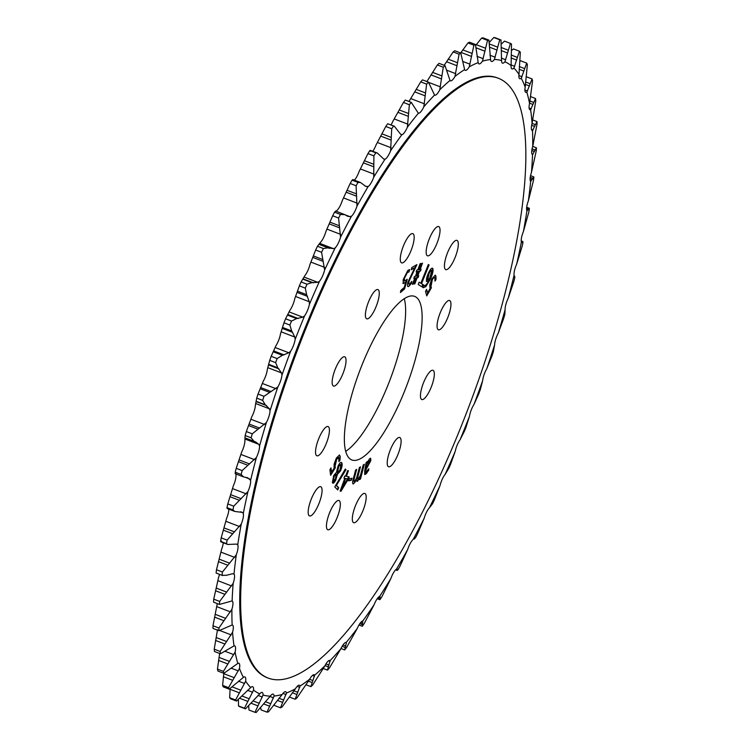 <?xml version="1.0" encoding="UTF-8"?>
<svg xmlns="http://www.w3.org/2000/svg" width="750" height="750" viewBox="0 0 750 750"><rect width="100%" height="100%" fill="white"/><g stroke="black" fill="none" stroke-linecap="round" stroke-linejoin="round"><path stroke-width="1.12" d="M431.822 385.584A15.656 4.397 111 0 0 432.994 370.294A15.656 4.397 111 0 0 422.953 384.234A15.656 4.397 111 0 0 421.781 399.525A15.656 4.397 111 0 0 431.822 385.584M455.803 255.684A15.656 4.397 111 0 0 456.975 240.384A15.656 4.397 111 0 0 446.934 254.325A15.656 4.397 111 0 0 445.763 269.616A15.656 4.397 111 0 0 455.803 255.684M411.666 248.934A15.656 4.397 111 0 0 412.828 233.644A15.656 4.397 111 0 0 402.787 247.575A15.656 4.397 111 0 0 401.616 262.866A15.656 4.397 111 0 0 411.666 248.934M343.538 372.094A15.656 4.397 111 0 0 344.7 356.803A15.656 4.397 111 0 0 334.659 370.734A15.656 4.397 111 0 0 333.497 386.025A15.656 4.397 111 0 0 343.538 372.094M319.556 502.003A15.656 4.397 111 0 0 320.719 486.703A15.656 4.397 111 0 0 310.678 500.644A15.656 4.397 111 0 0 309.516 515.934A15.656 4.397 111 0 0 319.556 502.003M363.694 508.744A15.656 4.397 111 0 0 364.866 493.453A15.656 4.397 111 0 0 354.825 507.394A15.656 4.397 111 0 0 353.653 522.684A15.656 4.397 111 0 0 363.694 508.744M337.828 515.812A15.656 4.397 111 0 0 338.991 500.522A15.656 4.397 111 0 0 328.95 514.462A15.656 4.397 111 0 0 327.778 529.753A15.656 4.397 111 0 0 337.828 515.812M398.597 452.803A15.656 4.397 111 0 0 399.759 437.512A15.656 4.397 111 0 0 389.719 451.453A15.656 4.397 111 0 0 388.547 466.744A15.656 4.397 111 0 0 398.597 452.803M448.444 315.825A15.656 4.397 111 0 0 449.616 300.534A15.656 4.397 111 0 0 439.575 314.475A15.656 4.397 111 0 0 438.403 329.766A15.656 4.397 111 0 0 448.444 315.825M437.531 241.866A15.656 4.397 111 0 0 438.703 226.575A15.656 4.397 111 0 0 428.663 240.506A15.656 4.397 111 0 0 427.491 255.797A15.656 4.397 111 0 0 437.531 241.866M376.762 304.875A15.656 4.397 111 0 0 377.934 289.584A15.656 4.397 111 0 0 367.894 303.516A15.656 4.397 111 0 0 366.722 318.806A15.656 4.397 111 0 0 376.762 304.875M326.916 441.853A15.656 4.397 111 0 0 328.078 426.553A15.656 4.397 111 0 0 318.038 440.494A15.656 4.397 111 0 0 316.866 455.784A15.656 4.397 111 0 0 326.916 441.853M404.278 298.65A87.609 24.591 -69 0 1 391.584 375.637A87.609 24.591 -69 0 1 345.722 451.35M358.416 374.363A87.609 24.591 -69 0 1 414.619 296.363A87.609 24.591 -69 0 1 408.075 381.956A87.609 24.591 -69 0 1 351.872 459.966A87.609 24.591 -69 0 1 358.416 374.363M292.2 364.247A321.234 90.159 111 0 0 268.209 678.094A321.234 90.159 111 0 0 474.291 392.081A321.234 90.159 111 0 0 498.281 78.225A321.234 90.159 111 0 0 292.2 364.247M268.209 678.094L267.291 677.747A321.234 90.159 -69 0 1 291.281 363.891A321.234 90.159 -69 0 1 497.362 77.878L498.281 78.225M514.059 275.269A339 95.147 -69 0 1 508.247 298.134A10.406 2.925 111 0 0 506.766 301.641A10.406 2.925 111 0 0 505.106 309.656A339 95.147 -69 0 1 498.244 333.15A10.406 2.925 111 0 0 496.256 337.631A10.406 2.925 111 0 0 494.597 344.906A339 95.147 -69 0 1 486.778 368.719A10.406 2.925 111 0 0 484.284 374.109A10.406 2.925 111 0 0 482.681 380.569A339 95.147 -69 0 1 478.406 392.494A339 95.147 -69 0 1 474 404.409A10.406 2.925 111 0 0 470.991 410.644A10.406 2.925 111 0 0 469.5 416.194A339 95.147 -69 0 1 460.078 439.753A10.406 2.925 111 0 0 456.544 446.747A10.406 2.925 111 0 0 455.231 451.331A339 95.147 -69 0 1 445.162 474.328A10.406 2.925 111 0 0 441.122 481.988A10.406 2.925 111 0 0 440.034 485.55A339 95.147 -69 0 1 429.469 507.694A10.406 2.925 111 0 0 424.931 515.906A10.406 2.925 111 0 0 424.125 518.419A339 95.147 -69 0 1 413.175 539.419A10.406 2.925 111 0 0 408.169 548.081A10.406 2.925 111 0 0 407.681 549.506A339 95.147 -69 0 1 396.497 569.109A10.406 2.925 111 0 0 391.031 578.109A10.406 2.925 111 0 0 390.919 578.447A339 95.147 -69 0 1 379.641 596.4A10.406 2.925 111 0 0 374.044 604.856A339 95.147 -69 0 1 362.822 620.934A10.406 2.925 111 0 0 357.281 628.416A339 95.147 -69 0 1 346.238 642.422A10.406 2.925 111 0 0 340.828 648.825A339 95.147 -69 0 1 330.113 660.572A10.406 2.925 111 0 0 329.897 660.45A10.406 2.925 111 0 0 324.9 665.822A339 95.147 -69 0 1 314.653 675.169A10.406 2.925 111 0 0 314.184 674.775A10.406 2.925 111 0 0 309.694 679.191A339 95.147 -69 0 1 300.028 686.025A10.406 2.925 111 0 0 299.381 685.247A10.406 2.925 111 0 0 295.406 688.781A339 95.147 -69 0 1 286.453 693.009A10.406 2.925 111 0 0 285.666 691.734A10.406 2.925 111 0 0 282.206 694.453A339 95.147 -69 0 1 274.078 696.028A10.406 2.925 111 0 0 273.206 694.144A10.406 2.925 111 0 0 270.262 696.15A339 95.147 -69 0 1 263.062 695.044A10.406 2.925 111 0 0 262.172 692.456A10.406 2.925 111 0 0 259.734 693.834A339 95.147 -69 0 1 253.547 690.075A10.406 2.925 111 0 0 252.694 686.691A10.406 2.925 111 0 0 250.744 687.553A339 95.147 -69 0 1 245.653 681.178A10.406 2.925 111 0 0 244.894 676.922A10.406 2.925 111 0 0 243.412 677.372A339 95.147 -69 0 1 239.475 668.466A10.406 2.925 111 0 0 238.866 663.263A10.406 2.925 111 0 0 237.816 663.431A339 95.147 -69 0 1 235.097 652.097A10.406 2.925 111 0 0 234.694 645.9A10.406 2.925 111 0 0 234.047 645.891A339 95.147 -69 0 1 232.566 632.278A10.406 2.925 111 0 0 232.416 625.031A10.406 2.925 111 0 0 232.144 624.984A339 95.147 -69 0 1 231.919 609.253A10.406 2.925 111 0 0 232.125 600.966A339 95.147 -69 0 1 233.166 583.322A10.406 2.925 111 0 0 234 574.134A339 95.147 -69 0 1 236.287 554.812A10.406 2.925 111 0 0 237.731 544.847A339 95.147 -69 0 1 241.247 524.072A10.406 2.925 111 0 0 243.291 513.45A339 95.147 -69 0 1 247.978 491.494A10.406 2.925 111 0 0 250.594 480.347A339 95.147 -69 0 1 256.406 457.481A10.406 2.925 111 0 0 259.556 445.959A339 95.147 -69 0 1 266.409 422.475A10.406 2.925 111 0 0 270.056 410.719A339 95.147 -69 0 1 277.875 386.906A10.406 2.925 111 0 0 281.972 375.056A339 95.147 -69 0 1 290.653 351.216A10.406 2.925 111 0 0 295.153 339.431A339 95.147 -69 0 1 304.584 315.863A10.406 2.925 111 0 0 309.431 304.284A339 95.147 -69 0 1 319.491 281.288A10.406 2.925 111 0 0 324.619 270.066A339 95.147 -69 0 1 335.184 247.931A10.406 2.925 111 0 0 340.538 237.206A339 95.147 -69 0 1 351.478 216.206A10.406 2.925 111 0 0 356.981 206.109A339 95.147 -69 0 1 368.156 186.516A10.406 2.925 111 0 0 373.734 177.178A339 95.147 -69 0 1 385.012 159.225A10.406 2.925 111 0 0 390.609 150.759A339 95.147 -69 0 1 401.841 134.681A10.406 2.925 111 0 0 407.372 127.209A339 95.147 -69 0 1 418.416 113.203A10.406 2.925 111 0 0 423.825 106.8A339 95.147 -69 0 1 434.541 95.053A10.406 2.925 111 0 0 434.756 95.175A10.406 2.925 111 0 0 439.753 89.803A339 95.147 -69 0 1 450.009 80.447A10.406 2.925 111 0 0 450.469 80.841A10.406 2.925 111 0 0 454.959 76.425A339 95.147 -69 0 1 464.625 69.591A10.406 2.925 111 0 0 465.281 70.369A10.406 2.925 111 0 0 469.247 66.844A339 95.147 -69 0 1 478.2 62.606A10.406 2.925 111 0 0 478.997 63.891A10.406 2.925 111 0 0 482.447 61.162A339 95.147 -69 0 1 490.584 59.588A10.406 2.925 111 0 0 491.447 61.472A10.406 2.925 111 0 0 494.391 59.475A339 95.147 -69 0 1 501.591 60.572A10.406 2.925 111 0 0 502.481 63.159A10.406 2.925 111 0 0 504.919 61.781A339 95.147 -69 0 1 511.106 65.55A10.406 2.925 111 0 0 511.959 68.925A10.406 2.925 111 0 0 513.909 68.062A339 95.147 -69 0 1 519 74.447A10.406 2.925 111 0 0 519.769 78.703A10.406 2.925 111 0 0 521.25 78.244L526.706 63.112A358.472 100.612 -69 0 1 527.381 64.631L525.178 87.159A10.406 2.925 111 0 0 525.788 92.353A10.406 2.925 111 0 0 526.838 92.194L532.087 78.938A358.472 100.612 -69 0 1 532.547 80.869L529.556 103.528A10.406 2.925 111 0 0 529.969 109.725A10.406 2.925 111 0 0 530.606 109.734L535.528 98.513A358.472 100.612 -69 0 1 535.781 100.828L532.087 123.347A10.406 2.925 111 0 0 532.238 130.584A10.406 2.925 111 0 0 532.509 130.641L536.981 121.575A358.472 100.612 -69 0 1 537.019 124.256L532.734 146.363A10.406 2.925 111 0 0 532.528 154.659L536.438 147.834A358.472 100.612 -69 0 1 536.259 150.844L531.487 172.294A10.406 2.925 111 0 0 530.662 181.481L533.906 176.972A358.472 100.612 -69 0 1 533.513 180.262L528.366 200.812A10.406 2.925 111 0 0 528.244 201.141A10.406 2.925 111 0 0 526.922 210.778L529.406 208.613A358.472 100.612 -69 0 1 528.806 212.147L523.406 231.553A10.406 2.925 111 0 0 522.853 232.969A10.406 2.925 111 0 0 521.362 242.175L521.419 242.859L522.497 241.819L523.003 242.353A358.472 100.612 -69 0 1 522.206 246.094L516.675 264.131A10.406 2.925 111 0 0 515.672 266.606A10.406 2.925 111 0 0 514.059 275.269L513.975 276.253L514.791 276.281L513.984 275.972M531.487 172.294A339 95.147 -69 0 0 532.528 154.659L532.959 154.416L531.975 154.041M528.366 200.812A339 95.147 -69 0 0 530.662 181.481L530.588 181.406M523.406 231.553A339 95.147 -69 0 0 526.922 210.778L527.025 211.125M505.106 309.656L504.834 314.447A358.472 100.612 -69 0 1 503.672 318.45L498.244 333.15M494.597 344.906L493.294 351.891A358.472 100.612 -69 0 1 491.962 355.95L486.778 368.719M482.681 380.569L480.3 389.634A358.472 100.612 -69 0 1 479.569 391.669A358.472 100.612 -69 0 1 478.828 393.694L474 404.409M469.5 416.194L466.022 427.209A358.472 100.612 -69 0 1 464.419 431.222L460.078 439.753M455.231 451.331L450.637 464.147A358.472 100.612 -69 0 1 448.922 468.066L445.162 474.328M440.034 485.55L434.344 499.969A358.472 100.612 -69 0 1 432.544 503.747L429.469 507.694M424.125 518.419L417.328 534.244A358.472 100.612 -69 0 1 415.472 537.816L413.175 539.419M407.681 549.506L399.825 566.522A358.472 100.612 -69 0 1 397.922 569.859L397.153 570.009L397.013 568.603L396.497 569.109M390.919 578.447L382.05 596.409A358.472 100.612 -69 0 1 380.128 599.466L379.978 596.184M374.044 604.856L364.219 623.522A358.472 100.612 -69 0 1 362.306 626.269L358.941 625.05M357.281 628.416L346.566 647.531A358.472 100.612 -69 0 1 344.681 649.922L346.406 642.863L345.478 642.506M340.828 648.825L329.297 668.128A358.472 100.612 -69 0 1 327.478 670.125L330.113 660.572M324.9 665.822L312.647 685.05A358.472 100.612 -69 0 1 310.903 686.634L314.653 675.169M309.694 679.191L296.822 698.081A358.472 100.612 -69 0 1 295.172 699.244L300.028 686.025M234.281 677.709L223.781 673.688L222.619 685.369L228.553 687.647L239.475 668.466M219.637 653.466L217.453 669.131L223.378 671.4L235.097 652.097M217.519 629.653L214.219 649.172L220.153 651.441L232.566 632.278M217.284 603.591A10.406 2.925 111 0 1 217.266 603.638L212.981 625.744L218.916 628.022L231.919 609.253M219.45 574.378A10.406 2.925 111 0 1 218.513 577.706L213.741 599.156L219.666 601.434L233.166 583.322M390.609 150.759L391.716 128.747L385.781 126.478L375.956 145.144A10.406 2.925 111 0 1 372.769 151.284M407.372 127.209L409.369 104.747L403.434 102.469L392.719 121.584A10.406 2.925 111 0 1 391.059 124.95M423.825 106.8L426.628 84.15L420.703 81.872L409.172 101.175A10.406 2.925 111 0 1 409.012 101.503M439.753 89.803L443.278 67.228L437.353 64.95L426.806 81.684M454.959 76.425L459.113 54.197L453.178 51.919L444.188 65.316M281.972 375.056L281.512 372.909L277.819 367.809L275.625 362.644L269.7 360.366A358.472 100.612 -69 0 1 270.431 358.331A358.472 100.612 -69 0 1 271.172 356.306L277.106 358.575L282.375 355.312L288.844 352.791L290.653 351.216M295.153 339.431L294.844 337.069L291.675 330.956L289.903 325.059L283.978 322.791L280.5 333.806A10.406 2.925 111 0 1 276 345.591L271.172 356.306M332.691 483.028L335.372 479.869L336.966 474.244L340.05 470.812C341.616 467.137 342.084 464.522 341.475 462.975L341.897 463.134C341.231 461.588 339.984 462.488 338.156 465.844L336.422 472.359L333.712 475.519L332.372 482.531C332.972 483.938 334.116 483.103 335.794 480.028L337.387 474.403L340.472 470.972C342.028 467.297 342.506 464.681 341.897 463.134L341.325 462.459M332.372 482.531L332.887 483.15M334.781 486.928L337.744 489.947L338.691 487.697L336.403 485.363L345.975 469.697L345.319 469.031L334.781 486.928M348.441 470.756L347.672 470.597L345.609 476.175L344.756 475.997L343.95 478.181L344.803 478.35L340.106 491.1L340.988 491.278L348.534 478.762L349.209 476.934L346.388 476.344L348.441 470.756M348.628 480.853L351.309 480.262L351.975 478.209L349.294 478.8L348.628 480.853M367.209 461.522L366.084 462.703L364.697 470.878L364.828 474.544L366.291 473.672L368.747 470.119L368.756 468.797L365.887 472.2L365.869 469.894L370.866 460.556L370.631 458.241L369.488 458.869L367.003 463.116L367.209 461.522M358.387 478.847C357.6 479.062 357.525 477.994 358.172 475.65L360.478 466.819L359.391 467.541L356.578 478.05L354.628 481.359C353.775 481.547 353.728 480.328 354.478 477.703L356.663 469.359L355.575 470.081L353.306 478.762C352.294 482.447 352.406 484.134 353.644 483.825L356.475 479.494L357.441 481.303L360.066 477.309L359.531 479.625L360.506 478.978L364.303 464.269L363.216 464.991L360.469 475.247L358.387 478.847L357.553 478.791M356.822 481.444L360.103 477.281M353.072 483.984L355.266 481.884M354.628 481.359L353.766 481.322M423.197 287.597L425.784 286.744L430.444 279.019C432.675 274.144 433.453 270.619 432.806 268.444C431.775 267.544 430.294 269.137 428.363 273.216C426.647 277.106 426.094 279.853 426.703 281.447L428.709 280.753C426.825 284.372 425.316 285.947 424.181 285.487L423.722 284.953L422.738 287.128L423.516 287.775M423.872 285.366L423.3 284.794M422.784 287.438L425.363 286.584L430.031 278.859C432.253 273.984 433.041 270.459 432.384 268.284L432.431 268.144M426.581 289.359L425.512 291.45L426.75 295.903L431.409 287.709L430.95 286.622L432.281 279.881C433.622 277.5 434.503 276.909 434.925 278.119L434.953 281.119L436.003 279.553L435.938 276.103L435.291 275.175L431.784 278.897L429.75 284.925L430.069 288.562L427.566 292.913L426.581 289.359M434.1 277.378L434.925 278.119M421.556 283.669L429.056 264.947L428.334 264.506L420.844 283.228L419.156 282.188L418.228 284.503L422.316 287.006L423.234 284.7L421.144 283.509L429.056 264.947M422.512 263.175L421.866 263.306L419.559 269.541L418.444 269.766L420.75 263.522L420.103 263.653L417.797 269.887L416.775 270.094L416.156 271.95L417.084 271.772L415.397 276.375L414.413 276.572L413.803 278.428L414.684 278.259L412.444 284.334L413.081 284.213L415.331 278.128L416.456 277.913L414.216 283.988L414.834 283.866L417.094 277.781L418.116 277.584L418.725 275.719L417.797 275.906L419.503 271.294L420.487 271.097L421.097 269.241L420.206 269.409L422.512 263.175M409.481 269.616L407.831 270.431L403.134 279.778L403.284 283.594L405.675 282.253L404.241 287.456L400.912 290.344L400.434 292.519L404.606 288.891L407.213 279.234L404.531 281.156L404.391 278.447L407.381 272.503L409.012 271.941L409.613 269.644M404.363 281.016L403.969 278.287L406.959 272.344L409.012 271.941M409.669 284.006C408.675 284.513 408.506 283.509 409.172 280.997L416.916 264.619L411.834 267.516L411.206 269.766L414.788 267.722L408 281.953C407.091 285.609 407.362 287.091 408.816 286.388L411.637 283.069L411.825 281.353L409.669 284.006L408.628 283.969M407.916 286.537L408.816 286.388L411.3 282.188M331.012 467.887L329.925 469.838L330.628 475.275L335.334 467.784L335.025 466.397L336.722 459.337L338.709 457.416L338.944 461.691L339.984 460.312L340.2 456.422L339.497 455.006L336.375 458.044L334.116 464.072L334.106 468.253L331.575 472.219L331.012 467.887M504.919 61.781L510.441 43.397A358.472 100.612 -69 0 1 511.491 44.044L511.106 65.55M513.909 68.062L519.459 51.216A358.472 100.612 -69 0 1 520.331 52.294L519 74.447M521.25 78.244A339 95.147 -69 0 1 525.178 87.159M526.838 92.194A339 95.147 -69 0 1 529.556 103.528M530.606 109.734A339 95.147 -69 0 1 532.087 123.347M532.509 130.641A339 95.147 -69 0 1 532.734 146.363M530.55 175.622L533.906 176.972M526.594 208.219L528.562 208.978L529.406 208.613M521.213 241.322L523.003 242.353M521.419 242.859L522.131 242.419L521.353 242.119M521.362 242.175A339 95.147 -69 0 1 516.675 264.131M513.975 276.094L514.641 276.356L514.781 277.781A358.472 100.612 -69 0 1 513.787 281.681L508.247 298.134M413.681 538.716L414.441 538.997L413.756 538.631M396.544 569.053L397.266 569.334L397.013 568.603M397.922 569.859L395.944 569.541M380.128 599.466L377.794 597.975M362.784 620.944L362.306 626.269M295.406 688.781L282.009 707.072A358.472 100.612 -69 0 1 280.491 707.794L286.453 693.009M282.206 694.453L268.416 711.9A358.472 100.612 -69 0 1 267.028 712.163L274.078 696.028M270.262 696.15L256.191 712.5A358.472 100.612 -69 0 1 254.962 712.312L263.062 695.044M259.734 693.834L245.494 708.872A358.472 100.612 -69 0 1 244.444 708.234L253.547 690.075M250.744 687.553L236.466 701.062A358.472 100.612 -69 0 1 235.603 699.975L245.653 681.178M243.412 677.372L229.219 689.166A358.472 100.612 -69 0 1 228.553 687.647M237.816 663.431L223.847 673.331A358.472 100.612 -69 0 1 223.378 671.4M234.047 645.891L220.406 653.766A358.472 100.612 -69 0 1 220.153 651.441M232.144 624.984L218.953 630.703A358.472 100.612 -69 0 1 218.916 628.022M232.059 600.928L219.488 604.434A358.472 100.612 -69 0 1 219.666 601.434M232.697 573.694L234 574.134L232.697 573.694L226.463 575.288L222.028 575.306A358.472 100.612 -69 0 1 222.422 572.016L236.287 554.812M216.094 573.028L222.572 575.578L216.094 573.028A358.472 100.612 -69 0 1 216.487 569.738L222.422 572.016M237.731 544.847L236.559 544.087L227.766 544.472L226.528 543.666A358.472 100.612 -69 0 1 227.119 540.122L241.247 524.072M243.291 513.45L242.25 512.381L234.806 511.453L232.922 509.916A358.472 100.612 -69 0 1 233.728 506.175L247.978 491.494M240.703 511.791L241.406 512.006M250.594 480.347L247.706 477.787L243.6 476.934L241.153 474.488A358.472 100.612 -69 0 1 242.137 470.597L256.406 457.481M259.556 445.959L258.797 444.319L255.563 441.909L244.903 437.85L253.988 441.328M254.119 441.384L251.1 437.822A358.472 100.612 -69 0 1 252.262 433.828L266.409 422.475M270.056 410.719L269.447 408.816L265.256 404.766L262.641 400.387A358.472 100.612 -69 0 1 263.972 396.328L277.875 386.906M275.625 362.644A358.472 100.612 -69 0 1 277.106 358.575M289.903 325.059A358.472 100.612 -69 0 1 291.516 321.047L296.616 318.6L302.803 317.175L304.584 315.863M309.431 304.284L309.262 301.734L306.628 294.675L305.297 288.131A358.472 100.612 -69 0 1 307.003 284.213L311.906 282.628L317.756 282.328L319.491 281.288M324.619 270.066L321.591 252.3A358.472 100.612 -69 0 1 323.391 248.531L328.041 247.828L333.525 248.672L335.184 247.931M340.538 237.206L338.597 218.034A358.472 100.612 -69 0 1 340.463 214.453L344.831 214.659L347.475 216.206L349.894 216.647L351.478 216.206M335.559 211.003L344.831 214.659M356.981 206.109L356.1 185.756A358.472 100.612 -69 0 1 358.012 182.419L360.525 182.513L365.756 186.366L368.156 186.516M373.734 177.178L373.884 155.869A358.472 100.612 -69 0 1 375.806 152.812L377.353 153.038L383.803 159.113M383.625 159.028L385.012 159.225M400.566 134.175L401.841 134.681L400.566 134.175L394.284 126.188L387.694 123.731L393.628 126.009A358.472 100.612 -69 0 0 391.716 128.747M409.369 104.747A358.472 100.612 -69 0 1 411.253 102.356L418.303 113.166M426.628 84.15A358.472 100.612 -69 0 1 428.456 82.153L434.541 95.053M443.278 67.228A358.472 100.612 -69 0 1 445.031 65.634L450.009 80.447M459.113 54.197A358.472 100.612 -69 0 1 460.753 53.025L464.625 69.591M469.247 66.844L473.916 45.206A358.472 100.612 -69 0 1 475.444 44.484L478.2 62.606M482.447 61.162L487.519 40.378A358.472 100.612 -69 0 1 488.906 40.106L490.584 59.588M510.441 43.397L504.506 41.128L501.366 44.044M519.459 51.216L513.534 48.938L511.594 50.4M526.706 63.112L520.781 60.834L519.881 61.341M532.087 78.938L526.163 76.669M535.528 98.513L530.363 96.534M536.981 121.575L532.547 119.878M536.438 147.834L532.716 146.409M340.988 648.497L344.681 649.922M323.109 668.447L327.478 670.125M305.812 684.684L310.903 686.634M289.322 697.003L295.172 699.244M274.247 704.644L274.556 705.516L280.491 707.794M260.644 707.653L261.094 709.894L267.028 712.163M248.634 705.956L249.028 710.034L254.962 712.312M245.494 708.872L239.559 706.603A358.472 100.612 -69 0 1 238.509 705.956L244.444 708.234M236.466 701.062L230.541 698.784A358.472 100.612 -69 0 1 229.669 697.706L235.603 699.975M229.219 689.166L223.294 686.887A358.472 100.612 -69 0 1 222.619 685.369M223.847 673.331L217.912 671.062A358.472 100.612 -69 0 1 217.453 669.131M220.406 653.766L214.472 651.487A358.472 100.612 -69 0 1 214.219 649.172M218.953 630.703L213.019 628.425A358.472 100.612 -69 0 1 212.981 625.744M219.488 604.434L213.562 602.166A358.472 100.612 -69 0 1 213.741 599.156M226.528 543.666L220.594 541.388A358.472 100.612 -69 0 1 221.194 537.853L227.119 540.122M232.922 509.916L226.997 507.647A358.472 100.612 -69 0 1 227.794 503.906L233.728 506.175M241.153 474.488L235.219 472.219A358.472 100.612 -69 0 1 236.213 468.319L242.137 470.597M251.1 437.822L245.166 435.553A358.472 100.612 -69 0 1 246.328 431.55L252.262 433.828M262.641 400.387L256.706 398.109A358.472 100.612 -69 0 1 258.038 394.05L263.972 396.328M283.978 322.791A358.472 100.612 -69 0 1 285.581 318.778L291.516 321.047M305.297 288.131L299.363 285.853A358.472 100.612 -69 0 1 301.078 281.934L307.003 284.213M321.591 252.3L315.656 250.031A358.472 100.612 -69 0 1 317.456 246.253L323.391 248.531M338.597 218.034L332.672 215.756A358.472 100.612 -69 0 1 334.528 212.184L340.463 214.453M356.1 185.756L350.175 183.478A358.472 100.612 -69 0 1 352.078 180.141L358.012 182.419M373.884 155.869L367.95 153.591A358.472 100.612 -69 0 1 369.872 150.534L375.806 152.812M385.781 126.478A358.472 100.612 -69 0 1 387.694 123.731M403.434 102.469A358.472 100.612 -69 0 1 405.319 100.078L411.253 102.356M420.703 81.872A358.472 100.612 -69 0 1 422.522 79.875L428.456 82.153M437.353 64.95A358.472 100.612 -69 0 1 439.097 63.366L445.031 65.634M453.178 51.919A358.472 100.612 -69 0 1 454.828 50.756L460.753 53.025M473.916 45.206L467.991 42.928A358.472 100.612 -69 0 1 469.509 42.206L475.444 44.484M487.519 40.378L481.584 38.1A358.472 100.612 -69 0 1 482.972 37.837L488.906 40.106M238.406 699.6L238.509 705.956M230.119 688.659L229.669 697.706M223.322 542.766A10.406 2.925 111 0 1 221.634 549.188L216.487 569.738M220.594 541.388L221.438 541.022M228.806 509.156A10.406 2.925 111 0 1 226.594 518.447L221.194 537.853M226.997 507.647L227.503 508.181M236.025 473.747L235.941 474.731A10.406 2.925 111 0 1 233.325 485.869L227.794 503.906M235.219 472.219L235.359 473.644M245.062 437.878L244.894 440.344A10.406 2.925 111 0 1 241.753 451.866L236.213 468.319M245.166 435.553L244.913 437.85M256.706 398.109L255.403 405.094A10.406 2.925 111 0 1 251.756 416.85L246.328 431.55M269.7 360.366L267.319 369.431A10.406 2.925 111 0 1 263.222 381.281L258.038 394.05M299.363 285.853L294.769 298.669A10.406 2.925 111 0 1 289.922 310.247L285.581 318.778M315.656 250.031L309.966 264.45A10.406 2.925 111 0 1 304.838 275.672L301.078 281.934M332.672 215.756L325.875 231.581A10.406 2.925 111 0 1 320.531 242.306L317.456 246.253M335.616 211.125L334.528 212.184M350.175 183.478L342.319 200.494A10.406 2.925 111 0 1 336.825 210.581L336.216 211.397M352.847 179.991L352.078 180.141M367.95 153.591L359.081 171.553A10.406 2.925 111 0 1 354.375 180.15M370.294 151.294L369.872 150.534M467.991 42.928L461.062 52.434L471.562 56.456M481.584 38.1L475.753 45.356M494.391 59.475L499.744 39.778A358.472 100.612 -69 0 1 500.972 39.966L501.591 60.572M499.744 39.778L493.809 37.5A358.472 100.612 -69 0 1 495.037 37.688L500.972 39.966M493.809 37.5L489.356 42.347M331.575 472.219L330.694 468.469M339.084 460.781L340.2 456.422M339.788 456.262L339.272 454.969M330.544 474.591L334.913 467.625L334.603 466.238L336.722 459.337M336.309 459.178L338.709 457.416M409.247 283.847C408.253 284.353 408.094 283.35 408.75 280.837L416.363 264.928M407.738 286.425L408.403 286.228M411.337 269.288L414.788 267.722M402.863 283.434L405.675 282.253M408.844 271.875L409.303 269.625M400.575 291.872L404.184 288.731L406.566 279.919M418.444 269.766L420.234 263.625M416.25 271.688L417.084 271.772M413.888 278.175L414.684 278.259M412.538 284.072L414.919 277.969L416.456 277.913M414.309 283.725L416.672 277.622L417.694 277.425L418.219 275.822M417.797 275.906L419.081 271.134L420.066 270.938L420.591 269.334M420.206 269.409L421.997 263.278M416.034 276.253L417.319 271.481L418.856 271.416L417.15 276.028L416.034 276.253L417.731 271.641L418.856 271.416M421.922 286.762L422.822 284.531L421.144 283.509M420.844 283.228L419.128 282.272M427.566 292.913L426.337 289.838M435.056 280.191L435.938 276.103M435.525 275.944L435.066 275.128M426.581 295.303L430.988 287.55L430.528 286.462L432.281 279.881M431.869 279.722C433.2 277.341 434.081 276.75 434.503 277.959M426.291 281.288L428.691 280.725M427.35 279.562L427.987 279.909L427.35 279.562L428.559 273.778C429.778 271.05 430.753 269.897 431.456 270.328M431.878 270.487L429.628 278.55L427.772 279.722L428.972 273.938C430.2 271.209 431.166 270.066 431.878 270.487L431.259 270.159M359.662 479.1L363.75 464.634M354.853 481.725L356.475 479.494M354.206 481.2C353.363 481.388 353.316 480.169 354.066 477.544L356.1 469.734M357.975 478.688C357.178 478.903 357.103 477.834 357.75 475.491L359.925 467.194M364.641 474.394L368.325 469.556M365.887 472.2L365.447 469.734L370.453 460.397L370.387 458.231M367.003 463.116L366.703 462.056M367.097 462.947L368.419 460.866L369.581 462.141L366.15 468.216L367.031 463.087M368.419 460.866L369.469 460.678L366.366 464.859M366.15 468.216L366.788 465.019M348.712 480.581L351.309 480.262M350.887 480.094L351.469 478.322M343.978 478.106L344.803 478.35M340.125 491.025L348.769 476.841M346.388 476.344L348 470.663M341.841 488.569L345.159 478.359L347.578 478.931L341.869 488.578L345.581 478.519L347.578 478.931M337.397 489.6L338.278 487.537L335.981 485.203L345.225 469.191M341.897 463.134L341.1 462.413M338.297 466.547L340.988 464.962L339.862 470.184L337.406 472.613L338.297 466.547L340.566 464.803M333.281 480.769L333.825 476.147L336.394 474.131L335.297 479.166L333.281 480.769L334.247 476.316L336.394 474.131M337.406 472.613L338.709 466.706M340.228 464.4L340.988 464.962M223.35 676.744L232.566 680.278M218.503 660.403L227.719 663.928M215.569 640.444L224.775 643.978M214.575 617.128L223.781 620.662M215.541 590.747L224.756 594.272M489.563 44.044L497.587 47.128M489.713 47.259L497.016 50.053M489.938 55.209L495.234 57.244M477.009 56.325L483.291 58.734M476.334 47.906L484.941 51.206M476.241 44.663L485.456 48.197M462.675 61.397L470.072 64.228M462.778 49.866L471.984 53.4M446.991 70.312L455.738 73.669M446.522 61.716L457.022 65.738M448.144 59.137L457.35 62.663M428.812 82.453L440.475 86.925M431.025 74.906L441.525 78.938M432.534 72.347L441.75 75.881M410.812 98.597L424.481 103.847M414.75 91.856L425.25 95.878M416.147 89.353L425.353 92.888M394.275 118.959L407.944 124.2M397.913 112.331L408.412 116.363M399.178 109.922L408.394 113.456M377.409 142.509L391.088 147.75M380.728 136.088L391.228 140.119M381.853 133.809L391.059 137.344M364.866 185.953L366.666 186.638M360.431 168.947L374.109 174.188M363.394 162.825L373.894 166.856M364.378 160.697L373.594 164.231M344.981 214.763L349.894 216.647M343.556 197.934L357.225 203.184M346.144 192.206L356.653 196.228M346.988 190.266L356.194 193.8M318.834 244.303L328.041 247.828M318.975 244.35L329.475 248.381M319.847 243.431L333.525 248.672M326.981 229.125L340.65 234.375M329.194 223.856L339.694 227.888M329.887 222.131L339.094 225.666M302.691 279.094L311.906 282.628M302.953 278.831L313.453 282.853M304.088 277.078L317.756 282.328M310.931 262.116L324.6 267.356M312.75 257.391L323.25 261.412M313.294 255.9L322.5 259.434M287.4 315.066L296.616 318.6M287.766 314.484L298.266 318.516M289.134 311.934L302.803 317.175M295.594 296.494L309.262 301.734M297.028 292.369L307.528 296.4M297.422 291.141L306.628 294.675M273.159 351.778L282.375 355.312M273.619 350.887L284.119 354.909M275.166 347.541L288.844 352.791M281.175 331.828L294.844 337.069M282.216 328.369L292.716 332.391M282.459 327.422L291.675 330.956M260.138 388.753L269.353 392.288M260.672 387.562L271.172 391.584M262.378 383.466L276.047 388.706M267.844 367.669L281.512 372.909M268.509 364.922L279.009 368.953M268.612 364.275L277.819 367.809M248.503 425.541L257.719 429.075M249.103 424.05L259.603 428.081M250.912 419.25L264.591 424.491M255.778 403.566L269.447 408.816M256.069 401.578L266.569 405.609M256.041 401.241L265.256 404.766M238.397 461.663L247.613 465.197M239.044 459.9L249.544 463.922M240.928 454.444L254.597 459.684M245.128 439.078L258.797 444.319M229.959 496.678L239.166 500.212M230.634 494.653L241.134 498.684M232.537 488.606L246.206 493.847M245.203 477.262L249.694 478.988M223.284 530.138L232.491 533.672M223.969 527.878L234.469 531.909M225.853 521.306L239.531 526.547M218.456 561.628L227.672 565.163M219.141 559.153L229.641 563.184M220.959 552.131L234.637 557.381M216.206 588.094L226.706 592.125M217.922 580.697L231.591 585.947M215.203 614.325L225.703 618.356M216.769 606.647L230.447 611.897M216.141 637.519L226.65 641.55M220.059 630.619L231.197 634.894M219.019 657.394L229.519 661.416M225.234 651.356L233.841 654.656M231.066 668.147L238.35 670.941M230.053 689.269L239.259 692.803M232.416 686.981L240.891 690.225M238.472 681.159L244.659 683.531M239.822 698.325L247.725 701.353M242.034 696.028L249.244 698.794M247.472 690.281L252.694 692.278M251.053 703.228L257.841 705.825M252.966 700.913L259.247 703.322M257.981 695.391L262.359 697.069M263.559 703.884L269.494 706.163M265.312 701.653L270.769 703.744M269.925 696.459L273.525 697.837M277.35 700.369L282.534 702.356M278.972 698.259L283.669 700.059M282.975 693.413L286.05 694.584M292.322 692.737L296.794 694.453M293.784 690.778L297.787 692.316M297.188 686.353L299.775 687.347M308.278 681.084L312.094 682.547M309.6 679.322L312.938 680.597M312.478 675.422L314.541 676.209M325.031 665.578L328.238 666.806M325.959 663.928L328.941 665.072M328.641 660.741L330.15 661.322M342.141 646.303L345.038 647.419M343.022 644.934L345.581 645.909M359.803 623.672L362.259 624.619M360.609 622.594L362.662 623.381M378.516 597.188L379.969 597.741M526.584 209.316L528.094 209.887M530.1 178.659L532.209 179.466M530.241 177.281L532.744 178.247M531.806 150.525L534.403 151.519M532.078 148.894L535.003 150.009M531.487 129.478L533.044 130.078M531.647 125.259L534.666 126.413M532.078 123.394L535.312 124.631M529.116 108.047L531.225 108.853M529.584 103.163L532.978 104.456M529.791 100.941L533.663 102.422M524.897 90.009L527.531 91.013M525.319 84.375L529.378 85.931M525.544 81.919L530.072 83.662M518.888 75.581L522 76.781M519.141 69.244L523.903 71.062M519.338 66.572L524.587 68.587M511.05 64.922L514.716 66.328M511.087 57.928L516.619 60.047M511.266 55.078L517.284 57.384M501.375 47.569L508.247 50.203M501.262 50.578L507.619 53.016M501.309 58.078L505.753 59.784M370.303 150.328L377.344 153.038M352.791 179.55L360.525 182.513M235.209 473.719L243.534 476.916M227.137 508.509L234.806 511.453M220.781 541.791L227.766 544.472M377.231 598.716L379.697 599.672M395.625 569.85L397.209 570.45M521.194 240.844L522.863 241.491M526.678 207.234L529.219 208.209"/></g></svg>
